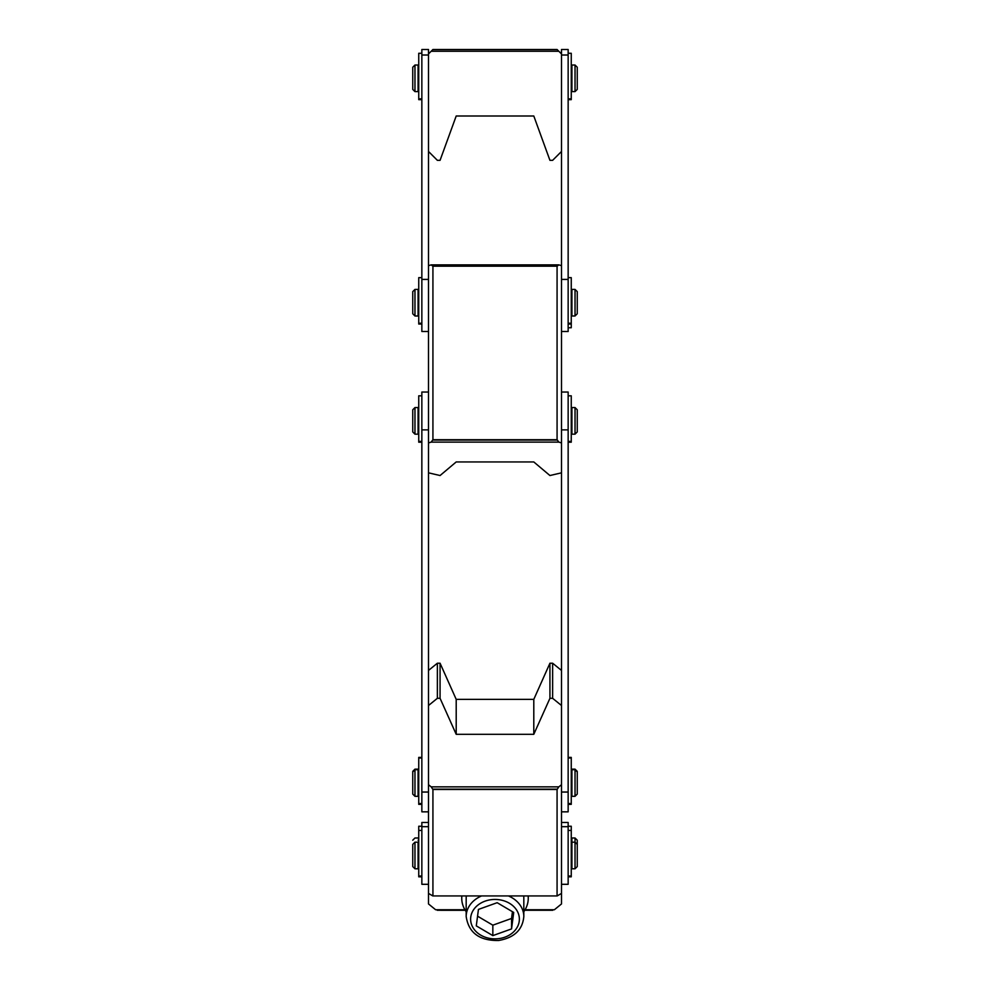 <?xml version="1.0" encoding="UTF-8"?>
<svg xmlns="http://www.w3.org/2000/svg" width="990" height="990" viewBox="0 0 990 990"><rect width="100%" height="100%" fill="white"/><g stroke="black" fill="none" stroke-linecap="round" stroke-linejoin="round"><path stroke-width="1.49" d="M549.933 160.331L533.796 116.003L456.204 116.003L440.067 160.331L437.37 160.331L428.497 151.47L428.497 53.93L431.157 51.27L558.843 51.27L561.503 53.93L561.503 151.47L552.63 160.331L549.933 160.331M558.843 51.27L557.073 49.5L432.927 49.5L431.157 51.27M432.927 49.5L557.073 49.5M561.503 331.514L568.149 331.514L568.149 55.019L561.503 55.019L561.503 472.824L549.933 475.534L533.796 461.946L456.204 461.946L440.067 475.534L428.497 472.824L428.497 442.926L431.157 442.109L558.843 442.109L557.073 439.709L432.927 439.709L431.157 442.109M431.157 264.875L432.927 266.186L557.073 266.186L558.843 264.875L431.157 264.875L428.497 265.679L428.497 893.401L432.803 895.938L557.197 895.938L561.503 893.401L561.503 784.699L558.843 786.864L431.157 786.864L428.497 784.699L428.497 705.511L437.37 698.309L440.067 698.309L456.204 734.308L533.796 734.308L549.933 698.309L552.63 698.309L561.503 705.511L561.503 784.699L561.503 442.926L558.843 442.109M557.073 266.186L557.073 439.709M561.503 265.679L558.843 264.875M432.927 266.186L432.927 439.709M456.204 461.946L533.796 461.946M431.157 786.864L432.927 789.451L557.073 789.451L558.843 786.864M557.073 789.451L557.073 895.851M432.927 789.451L432.927 895.851M552.742 910.28L524.75 910.28L554.388 909.736L561.503 903.944L561.503 893.401M428.497 893.401L428.497 903.944L435.612 909.736L465.263 910.293L437.258 910.28M554.388 909.736L525.084 909.736M464.916 909.736L435.612 909.736M549.933 698.309L549.933 663.213L552.63 663.213L552.63 698.309M428.497 670.44L437.37 663.213L440.067 663.213L456.204 699.361L533.796 699.361L549.933 663.213M533.796 699.361L533.796 734.308M552.63 663.213L561.503 670.44M456.204 699.361L456.204 734.308M440.067 663.213L440.067 698.309M437.37 663.213L437.37 698.309M421.851 429.87L428.497 429.87L428.497 392.04L421.851 392.04L421.851 811.837L428.497 811.837L428.497 792.037L421.851 792.037M568.149 55.019L568.149 49.5L561.503 49.5L561.503 53.93M421.851 279.403L421.851 331.514L428.497 331.514L428.497 279.403L421.851 279.403L421.851 49.5L428.497 49.5L421.851 49.5M428.497 265.679L428.497 55.019L421.851 55.019M428.497 53.93L428.497 49.5M421.851 822.467L428.497 822.467L421.851 822.467L421.851 884.305L428.497 884.305L421.851 884.305M568.149 884.305L561.503 884.305L568.149 884.305L568.149 822.467L561.503 822.467L568.149 822.467M561.503 392.04L561.503 429.87L568.149 429.87L568.149 392.04L561.503 392.04M568.149 792.037L561.503 792.037L561.503 811.837L568.149 811.837L568.149 429.87M414.971 868.787L412.756 866.572L412.756 844.396L414.971 842.181L414.971 868.787L418.077 868.787L418.077 842.181L414.971 842.181M571.923 868.787L571.923 842.181L575.029 842.181L575.029 868.787L571.923 868.787M575.029 868.787L577.244 866.572L577.244 844.396L575.029 842.181L575.029 837.986L571.923 837.986L571.923 842.181M571.923 844.396L571.255 844.396M418.745 844.396L418.077 844.396M575.029 769.725L577.244 771.94L577.244 794.104L575.029 796.319L575.029 769.725L571.923 769.725L571.923 796.319L575.029 796.319M418.077 769.725L418.077 796.319L414.971 796.319L414.971 769.725L418.077 769.725M414.971 769.725L412.756 771.94L412.756 794.104L414.971 796.319M418.077 771.94L418.745 771.94M571.255 771.94L571.923 771.94M575.029 407.558L577.244 409.773L577.244 431.949L575.029 434.164L575.029 407.558L571.923 407.558L571.923 434.164L575.029 434.164M418.077 407.558L418.077 434.164L414.971 434.164L414.971 407.558L418.077 407.558M414.971 407.558L412.756 409.773L412.756 431.949L414.971 434.164M418.077 409.773L418.745 409.773M571.255 409.773L571.923 409.773M575.029 289.402L577.244 291.617L577.244 313.781L575.029 315.996L575.029 289.402L571.923 289.402L571.923 315.996L575.029 315.996M418.077 289.402L418.077 315.996L414.971 315.996L414.971 289.402L418.077 289.402M414.971 289.402L412.756 291.617L412.756 313.781L414.971 315.996M418.077 291.617L418.745 291.617M571.255 291.617L571.923 291.617M575.029 65.018L577.244 67.233L577.244 89.397L575.029 91.612L575.029 65.018L571.923 65.018L571.923 91.612L575.029 91.612M418.077 65.018L418.077 91.612L414.971 91.612L414.971 65.018L418.077 65.018M414.971 65.018L412.756 67.233L412.756 89.397L414.971 91.612M418.077 67.233L418.745 67.233M571.255 67.233L571.923 67.233M575.029 837.986L577.244 840.201L577.244 844.396M571.255 771.359L571.923 771.359M571.923 769.143L575.029 769.143L577.244 771.359M418.745 771.359L418.077 771.359M418.077 769.143L414.971 769.143L412.756 771.359M568.149 804.363L571.255 804.363L571.255 757.387L568.149 757.387M568.149 876.818L571.255 876.818L571.255 826.242L568.149 826.242M568.149 327.752L571.255 327.752L571.255 277.646L568.149 277.646M571.255 99.656L568.149 99.656L571.255 99.656L568.149 99.656L571.255 99.656L571.255 53.274L568.149 53.274M568.149 442.196L571.255 442.196L571.255 395.814L568.149 395.814M418.745 53.274L421.851 53.274L418.745 53.274L418.745 99.656L421.851 99.656M421.851 395.814L418.745 395.814L418.745 442.196L421.851 442.196M421.851 277.646L418.745 277.646L418.745 324.039L421.851 324.039M421.851 757.387L418.745 757.387L418.745 804.363L421.851 804.363M421.851 826.242L418.745 826.242L418.745 876.818L421.851 876.818M466.179 911.691A33.252 26.878 -0 0 1 461.748 898.277A33.252 26.878 -0 0 1 461.872 895.938M528.128 895.938A33.252 26.878 -0 0 1 528.252 898.277A33.252 26.878 -0 0 1 523.821 911.691M461.748 898.277L461.748 895.938M513.711 912.446L511.558 928.905L492.834 935.612L476.289 925.873L478.442 909.414L497.166 902.694L513.711 912.446M466.327 895.938A28.821 23.29 180 0 0 466.179 898.277L466.179 916.542C468.654 932.827 479.469 940.809 498.626 940.5C514.231 937.79 522.621 929.808 523.821 916.542A28.821 23.29 180 0 0 511.966 897.72A28.821 23.29 180 0 0 508.439 895.938M523.821 916.542L523.821 898.277A28.821 23.29 180 0 0 523.673 895.938M477.564 916.183L492.834 925.18L511.558 918.46L512.436 911.691M492.834 935.612L492.834 925.18M511.558 928.905L511.558 918.46M432.803 49.624L557.197 49.624M432.803 440.043L557.197 440.043M557.197 265.926L432.803 265.926M557.197 789.154L432.803 789.154M561.503 279.403L568.149 279.403M421.851 826.675L428.497 826.675M561.503 826.675L568.149 826.675M568.149 803.558L571.255 803.558M568.149 876.026L571.255 876.026M568.149 98.864L571.255 98.864M568.149 323.235L571.255 323.235M568.149 441.404L571.255 441.404M421.851 98.864L418.745 98.864M421.851 441.404L418.745 441.404M421.851 323.235L418.745 323.235M421.851 803.558L418.745 803.558M421.851 876.026L418.745 876.026M509.355 903.226A24.379 19.713 180 0 0 470.757 917.074A24.379 19.713 180 0 0 504.888 937.171A24.379 19.713 180 0 0 509.355 903.226M481.561 895.938A28.821 23.29 180 0 0 466.179 916.542M571.923 866.572L571.255 866.572M418.745 866.572L418.077 866.572M418.077 794.104L418.745 794.104M571.255 794.104L571.923 794.104M418.077 431.949L418.745 431.949M571.255 431.949L571.923 431.949M418.077 313.781L418.745 313.781M571.255 313.781L571.923 313.781M418.077 89.397L418.745 89.397M571.255 89.397L571.923 89.397M571.255 840.201L571.923 840.201M418.745 840.201L418.077 840.201M418.077 837.986L414.971 837.986L412.756 840.201M571.255 757.969L568.149 757.969M571.255 830.437L568.149 830.437M571.255 324.039L568.149 324.039M418.745 757.969L421.851 757.969M418.745 830.437L421.851 830.437M528.252 898.277L528.252 895.938"/></g></svg>

